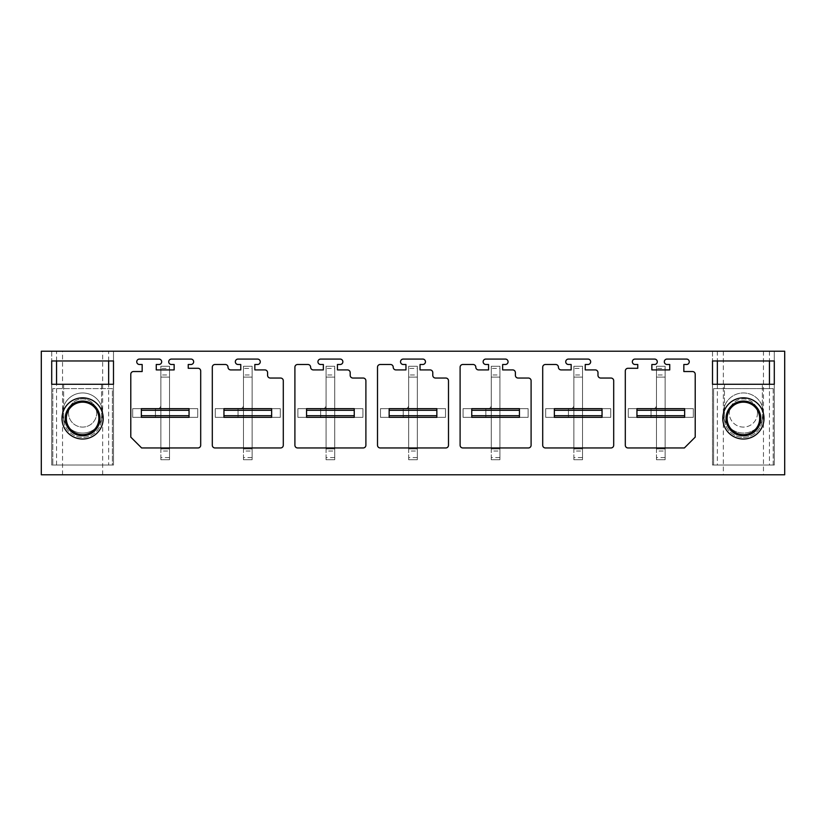 <?xml version="1.0" encoding="UTF-8"?>
<svg xmlns="http://www.w3.org/2000/svg" width="826" height="826" viewBox="0 0 826 826"><rect width="100%" height="100%" fill="white"/><g stroke="black" fill="none" stroke-linecap="round" stroke-linejoin="round"><path stroke-width="0.62" stroke-dasharray="4.13 3.1" d="M784.7 351.215L41.3 351.215L41.3 474.785L784.7 474.785L784.7 351.215M51.708 351.215L51.708 360.972L51.708 351.215L113.492 351.215L113.492 360.972L113.492 351.215M712.508 351.215L712.508 360.972L712.508 351.215L774.292 351.215L774.292 360.972L774.292 351.215M82.6 351.215L102.651 351.215L82.6 351.215M743.4 351.215L763.451 351.215L743.4 351.215M723.349 413A20.051 20.051 0 0 1 743.4 392.949A20.051 20.051 0 0 1 763.451 413A20.051 20.051 0 0 1 743.4 433.051A20.051 20.051 0 0 1 723.349 413A20.051 20.051 0 0 0 743.4 433.051A20.051 20.051 0 0 0 763.451 413A20.051 20.051 0 0 0 743.4 392.949A20.051 20.051 0 0 0 723.349 413M102.651 413A20.051 20.051 0 0 1 82.6 433.051A20.051 20.051 0 0 1 62.549 413A20.051 20.051 0 0 1 82.6 392.949A20.051 20.051 0 0 1 102.651 413A20.051 20.051 0 0 1 82.6 433.051A20.051 20.051 0 0 1 62.549 413A20.051 20.051 0 0 1 82.6 392.949A20.051 20.051 0 0 1 102.651 413M656.463 457.552L656.463 459.721L665.137 459.721L665.137 417.337L651.043 417.337L651.043 408.663L693.324 408.663L693.324 417.337L693.324 408.663L684.651 408.663L684.651 417.337L684.651 408.663L693.324 408.663L693.324 417.337L693.324 408.663L651.043 408.663L651.043 417.337L665.137 417.337L628.276 417.337L693.324 417.337L651.043 417.337L651.043 408.663L653.211 408.663A3.252 3.252 0 0 0 656.463 405.411L656.463 459.721L665.137 459.721L656.463 459.721L656.463 417.337L628.276 417.337L628.276 408.663L636.949 408.663L636.949 417.337L636.949 408.663L684.651 408.663L684.651 417.337L693.324 417.337L651.043 417.337L651.043 408.663L653.211 408.663A3.252 3.252 0 0 0 656.463 405.411L656.463 417.337L665.137 417.337L665.137 366.279L665.137 377.121L656.463 377.121L656.463 366.279L665.137 366.279L656.463 366.279L665.137 366.279L656.463 366.279L656.463 374.952L665.137 374.952L665.137 459.721L656.463 459.721L656.463 448.879L665.137 448.879L656.463 448.879L665.137 448.879L656.463 448.879L656.463 457.552L665.137 457.552L665.137 366.279L665.137 368.448L656.463 368.448M573.863 457.552L573.863 459.721L582.537 459.721L582.537 417.337L568.443 417.337L568.443 408.663L610.724 408.663L610.724 417.337L610.724 408.663L602.051 408.663L602.051 417.337L602.051 408.663L610.724 408.663L610.724 417.337L610.724 408.663L568.443 408.663L568.443 417.337L582.537 417.337L545.676 417.337L610.724 417.337L568.443 417.337L568.443 408.663L570.611 408.663A3.252 3.252 0 0 0 573.863 405.411L573.863 459.721L582.537 459.721L573.863 459.721L573.863 417.337L545.676 417.337L545.676 408.663L554.349 408.663L554.349 417.337L554.349 408.663L602.051 408.663L602.051 417.337L610.724 417.337L568.443 417.337L568.443 408.663L570.611 408.663A3.252 3.252 0 0 0 573.863 405.411L573.863 417.337L582.537 417.337L582.537 366.279L582.537 377.121L573.863 377.121L573.863 366.279L582.537 366.279L573.863 366.279L582.537 366.279L573.863 366.279L573.863 374.952L582.537 374.952L582.537 459.721L573.863 459.721L573.863 448.879L582.537 448.879L573.863 448.879L582.537 448.879L573.863 448.879L573.863 457.552L582.537 457.552L582.537 366.279L582.537 368.448L573.863 368.448M491.264 457.552L491.264 459.721L499.936 459.721L499.936 417.337L485.843 417.337L485.843 408.663L528.124 408.663L528.124 417.337L528.124 408.663L519.451 408.663L519.451 417.337L519.451 408.663L528.124 408.663L528.124 417.337L528.124 408.663L485.843 408.663L485.843 417.337L499.936 417.337L463.076 417.337L528.124 417.337L485.843 417.337L485.843 408.663L488.011 408.663A3.252 3.252 0 0 0 491.264 405.411L491.264 459.721L499.936 459.721L491.264 459.721L491.264 417.337L463.076 417.337L463.076 408.663L471.749 408.663L471.749 417.337L471.749 408.663L519.451 408.663L519.451 417.337L528.124 417.337L485.843 417.337L485.843 408.663L488.011 408.663A3.252 3.252 0 0 0 491.264 405.411L491.264 417.337L499.936 417.337L499.936 366.279L499.936 377.121L491.264 377.121L491.264 366.279L499.936 366.279L491.264 366.279L499.936 366.279L491.264 366.279L491.264 374.952L499.936 374.952L499.936 459.721L491.264 459.721L491.264 448.879L499.936 448.879L491.264 448.879L499.936 448.879L491.264 448.879L491.264 457.552L499.936 457.552L499.936 366.279L499.936 368.448L491.264 368.448M408.663 457.552L408.663 459.721L417.337 459.721L417.337 417.337L403.243 417.337L403.243 408.663L445.524 408.663L445.524 417.337L445.524 408.663L436.851 408.663L436.851 417.337L436.851 408.663L445.524 408.663L445.524 417.337L445.524 408.663L403.243 408.663L403.243 417.337L417.337 417.337L380.476 417.337L445.524 417.337L403.243 417.337L403.243 408.663L405.411 408.663A3.252 3.252 0 0 0 408.663 405.411L408.663 459.721L417.337 459.721L408.663 459.721L408.663 417.337L380.476 417.337L380.476 408.663L389.149 408.663L389.149 417.337L389.149 408.663L436.851 408.663L436.851 417.337L445.524 417.337L403.243 417.337L403.243 408.663L405.411 408.663A3.252 3.252 0 0 0 408.663 405.411L408.663 417.337L417.337 417.337L417.337 366.279L417.337 377.121L408.663 377.121L408.663 366.279L417.337 366.279L408.663 366.279L417.337 366.279L408.663 366.279L408.663 374.952L417.337 374.952L417.337 459.721L408.663 459.721L408.663 448.879L417.337 448.879L408.663 448.879L417.337 448.879L408.663 448.879L408.663 457.552L417.337 457.552L417.337 366.279L417.337 368.448L408.663 368.448M326.063 457.552L326.063 459.721L334.736 459.721L334.736 417.337L320.643 417.337L320.643 408.663L362.924 408.663L362.924 417.337L362.924 408.663L354.251 408.663L354.251 417.337L354.251 408.663L362.924 408.663L362.924 417.337L362.924 408.663L320.643 408.663L320.643 417.337L334.736 417.337L297.876 417.337L362.924 417.337L320.643 417.337L320.643 408.663L322.811 408.663A3.252 3.252 0 0 0 326.063 405.411L326.063 459.721L334.736 459.721L326.063 459.721L326.063 417.337L297.876 417.337L297.876 408.663L306.549 408.663L306.549 417.337L306.549 408.663L354.251 408.663L354.251 417.337L362.924 417.337L320.643 417.337L320.643 408.663L322.811 408.663A3.252 3.252 0 0 0 326.063 405.411L326.063 417.337L334.736 417.337L334.736 366.279L334.736 377.121L326.063 377.121L326.063 366.279L334.736 366.279L326.063 366.279L334.736 366.279L326.063 366.279L326.063 374.952L334.736 374.952L334.736 459.721L326.063 459.721L326.063 448.879L334.736 448.879L326.063 448.879L334.736 448.879L326.063 448.879L326.063 457.552L334.736 457.552L334.736 366.279L334.736 368.448L326.063 368.448M243.464 457.552L243.464 459.721L252.136 459.721L252.136 417.337L238.043 417.337L238.043 408.663L280.324 408.663L280.324 417.337L280.324 408.663L271.651 408.663L271.651 417.337L271.651 408.663L280.324 408.663L280.324 417.337L280.324 408.663L238.043 408.663L238.043 417.337L252.136 417.337L215.276 417.337L280.324 417.337L238.043 417.337L238.043 408.663L240.211 408.663A3.252 3.252 0 0 0 243.464 405.411L243.464 459.721L252.136 459.721L243.464 459.721L243.464 417.337L215.276 417.337L215.276 408.663L223.949 408.663L223.949 417.337L223.949 408.663L271.651 408.663L271.651 417.337L280.324 417.337L238.043 417.337L238.043 408.663L240.211 408.663A3.252 3.252 0 0 0 243.464 405.411L243.464 417.337L252.136 417.337L252.136 366.279L252.136 377.121L243.464 377.121L243.464 366.279L252.136 366.279L243.464 366.279L252.136 366.279L243.464 366.279L243.464 374.952L252.136 374.952L252.136 459.721L243.464 459.721L243.464 448.879L252.136 448.879L243.464 448.879L252.136 448.879L243.464 448.879L243.464 457.552L252.136 457.552L252.136 366.279L252.136 368.448L243.464 368.448M160.864 457.552L160.864 459.721L169.536 459.721L169.536 417.337L155.443 417.337L155.443 408.663L197.724 408.663L197.724 417.337L197.724 408.663L189.051 408.663L189.051 417.337L189.051 408.663L197.724 408.663L197.724 417.337L197.724 408.663L155.443 408.663L155.443 417.337L169.536 417.337L132.676 417.337L197.724 417.337L155.443 417.337L155.443 408.663L157.611 408.663A3.252 3.252 0 0 0 160.864 405.411L160.864 459.721L169.536 459.721L160.864 459.721L160.864 417.337L132.676 417.337L132.676 408.663L141.349 408.663L141.349 417.337L141.349 408.663L189.051 408.663L189.051 417.337L197.724 417.337L155.443 417.337L155.443 408.663L157.611 408.663A3.252 3.252 0 0 0 160.864 405.411L160.864 417.337L169.536 417.337L169.536 366.279L169.536 377.121L160.864 377.121L160.864 366.279L169.536 366.279L160.864 366.279L169.536 366.279L160.864 366.279L160.864 374.952L169.536 374.952L169.536 459.721L160.864 459.721L160.864 448.879L169.536 448.879L160.864 448.879L169.536 448.879L160.864 448.879L160.864 457.552L169.536 457.552L169.536 366.279L169.536 368.448L160.864 368.448M743.4 474.785L763.451 474.785L743.4 474.785M82.6 474.785L62.549 474.785L82.6 474.785M212.303 445.245A2.715 2.715 0 0 0 215.008 447.96L280.592 447.96A2.715 2.715 0 0 0 283.297 445.245L283.297 380.755A2.715 2.715 0 0 0 280.592 378.04L270.298 378.04A2.715 2.715 0 0 1 267.583 375.334L267.583 372.619A2.715 2.715 0 0 0 264.867 369.914L254.842 369.914L254.842 364.493L257.557 364.493A2.705 2.705 0 0 0 260.262 361.778A2.705 2.705 0 0 0 257.557 359.073L238.043 359.073A2.705 2.705 0 0 0 235.338 361.778A2.705 2.705 0 0 0 238.043 364.493L240.758 364.493L240.758 369.914L230.733 369.914A2.715 2.715 0 0 1 228.017 367.25A2.715 2.715 0 0 0 225.302 364.493L215.008 364.493A2.715 2.715 0 0 0 212.303 367.198L212.303 445.245M141.628 447.96L130.787 437.119L130.787 374.25A2.715 2.715 0 0 1 133.492 371.535L142.165 371.535L142.165 364.493L139.46 364.493A2.705 2.705 0 0 1 136.744 361.778A2.705 2.705 0 0 1 139.46 359.073L158.964 359.073A2.705 2.705 0 0 1 161.679 361.778A2.705 2.705 0 0 1 158.964 364.493L156.259 364.493L156.259 369.914L174.141 369.914L174.141 364.493L171.436 364.493A2.705 2.705 0 0 1 168.721 361.778A2.705 2.705 0 0 1 171.436 359.073L190.94 359.073A2.705 2.705 0 0 1 193.656 361.778A2.705 2.705 0 0 1 190.94 364.493L188.235 364.493L188.235 368.282L197.992 368.282A2.715 2.715 0 0 1 200.697 370.998L200.697 445.245A2.715 2.715 0 0 1 197.992 447.96L141.628 447.96M695.213 437.119L695.213 374.25A2.715 2.715 0 0 0 692.508 371.535L683.835 371.535L683.835 364.493L686.54 364.493A2.705 2.705 0 0 0 689.256 361.778A2.705 2.705 0 0 0 686.54 359.073L667.036 359.073A2.705 2.705 0 0 0 664.321 361.778A2.705 2.705 0 0 0 667.036 364.493L669.741 364.493L669.741 369.914L651.859 369.914L651.859 364.493L654.564 364.493A2.705 2.705 0 0 0 657.279 361.778A2.705 2.705 0 0 0 654.564 359.073L635.06 359.073A2.705 2.705 0 0 0 632.344 361.778A2.705 2.705 0 0 0 635.06 364.493L637.765 364.493L637.765 368.282L628.008 368.282A2.715 2.715 0 0 0 625.303 370.998L625.303 445.245A2.715 2.715 0 0 0 628.008 447.96L684.372 447.96L695.213 437.119M323.358 364.493L323.358 369.914L313.333 369.914A2.715 2.715 0 0 1 310.617 367.25A2.715 2.715 0 0 0 307.902 364.493L297.608 364.493A2.715 2.715 0 0 0 294.903 367.198L294.903 445.245A2.715 2.715 0 0 0 297.608 447.96L363.192 447.96A2.715 2.715 0 0 0 365.897 445.245L365.897 380.755A2.715 2.715 0 0 0 363.192 378.04L352.898 378.04A2.715 2.715 0 0 1 350.183 375.334L350.183 372.619A2.715 2.715 0 0 0 347.467 369.914L337.442 369.914L337.442 364.493M340.157 364.493A2.705 2.705 0 0 0 342.862 361.778A2.705 2.705 0 0 0 340.157 359.073L320.643 359.073A2.705 2.705 0 0 0 317.938 361.778A2.705 2.705 0 0 0 320.643 364.493M405.958 364.493L405.958 369.914L395.933 369.914A2.715 2.715 0 0 1 393.217 367.25A2.715 2.715 0 0 0 390.502 364.493L380.208 364.493A2.715 2.715 0 0 0 377.503 367.198L377.503 445.245A2.715 2.715 0 0 0 380.208 447.96L445.792 447.96A2.715 2.715 0 0 0 448.497 445.245L448.497 380.755A2.715 2.715 0 0 0 445.792 378.04L435.498 378.04A2.715 2.715 0 0 1 432.783 375.334L432.783 372.619A2.715 2.715 0 0 0 430.067 369.914L420.042 369.914L420.042 364.493M422.757 364.493A2.705 2.705 0 0 0 425.462 361.778A2.705 2.705 0 0 0 422.757 359.073L403.243 359.073A2.705 2.705 0 0 0 400.538 361.778A2.705 2.705 0 0 0 403.243 364.493M488.558 364.493L488.558 369.914L478.533 369.914A2.715 2.715 0 0 1 475.817 367.25A2.715 2.715 0 0 0 473.102 364.493L462.808 364.493A2.715 2.715 0 0 0 460.103 367.198L460.103 445.245A2.715 2.715 0 0 0 462.808 447.96L528.392 447.96A2.715 2.715 0 0 0 531.097 445.245L531.097 380.755A2.715 2.715 0 0 0 528.392 378.04L518.098 378.04A2.715 2.715 0 0 1 515.383 375.334L515.383 372.619A2.715 2.715 0 0 0 512.667 369.914L502.642 369.914L502.642 364.493M505.357 364.493A2.705 2.705 0 0 0 508.062 361.778A2.705 2.705 0 0 0 505.357 359.073L485.843 359.073A2.705 2.705 0 0 0 483.138 361.778A2.705 2.705 0 0 0 485.843 364.493M571.158 364.493L571.158 369.914L561.133 369.914A2.715 2.715 0 0 1 558.417 367.25A2.715 2.715 0 0 0 555.702 364.493L545.408 364.493A2.715 2.715 0 0 0 542.703 367.198L542.703 445.245A2.715 2.715 0 0 0 545.408 447.96L610.992 447.96A2.715 2.715 0 0 0 613.697 445.245L613.697 380.755A2.715 2.715 0 0 0 610.992 378.04L600.698 378.04A2.715 2.715 0 0 1 597.983 375.334L597.983 372.619A2.715 2.715 0 0 0 595.267 369.914L585.242 369.914L585.242 364.493M587.957 364.493A2.705 2.705 0 0 0 590.662 361.778A2.705 2.705 0 0 0 587.957 359.073L568.443 359.073A2.705 2.705 0 0 0 565.738 361.778A2.705 2.705 0 0 0 568.443 364.493M132.676 417.337L132.676 408.663L141.349 408.663L141.349 417.337L132.676 417.337L132.676 408.663L157.611 408.663A3.252 3.252 0 0 0 160.864 405.411L160.864 366.279L160.864 405.411A3.252 3.252 0 0 1 157.611 408.663L132.676 408.663L132.676 417.337M160.864 374.952L160.864 377.121L169.536 377.121L169.536 451.048L160.864 451.048M160.864 377.121L160.864 448.879L160.864 377.121L169.536 377.121L160.864 377.121M215.276 417.337L215.276 408.663L223.949 408.663L223.949 417.337L215.276 417.337L215.276 408.663L240.211 408.663A3.252 3.252 0 0 0 243.464 405.411L243.464 366.279L243.464 405.411A3.252 3.252 0 0 1 240.211 408.663L215.276 408.663L215.276 417.337M243.464 374.952L243.464 377.121L252.136 377.121L252.136 451.048L243.464 451.048M243.464 377.121L243.464 448.879L243.464 377.121L252.136 377.121L243.464 377.121M297.876 417.337L297.876 408.663L306.549 408.663L306.549 417.337L297.876 417.337L297.876 408.663L322.811 408.663A3.252 3.252 0 0 0 326.063 405.411L326.063 366.279L326.063 405.411A3.252 3.252 0 0 1 322.811 408.663L297.876 408.663L297.876 417.337M326.063 374.952L326.063 377.121L334.736 377.121L334.736 451.048L326.063 451.048M326.063 377.121L326.063 448.879L326.063 377.121L334.736 377.121L326.063 377.121M380.476 417.337L380.476 408.663L389.149 408.663L389.149 417.337L380.476 417.337L380.476 408.663L405.411 408.663A3.252 3.252 0 0 0 408.663 405.411L408.663 366.279L408.663 405.411A3.252 3.252 0 0 1 405.411 408.663L380.476 408.663L380.476 417.337M408.663 374.952L408.663 377.121L417.337 377.121L417.337 451.048L408.663 451.048M408.663 377.121L408.663 448.879L408.663 377.121L417.337 377.121L408.663 377.121M463.076 417.337L463.076 408.663L471.749 408.663L471.749 417.337L463.076 417.337L463.076 408.663L488.011 408.663A3.252 3.252 0 0 0 491.264 405.411L491.264 366.279L491.264 405.411A3.252 3.252 0 0 1 488.011 408.663L463.076 408.663L463.076 417.337M491.264 374.952L491.264 377.121L499.936 377.121L499.936 451.048L491.264 451.048M491.264 377.121L491.264 448.879L491.264 377.121L499.936 377.121L491.264 377.121M545.676 417.337L545.676 408.663L554.349 408.663L554.349 417.337L545.676 417.337L545.676 408.663L570.611 408.663A3.252 3.252 0 0 0 573.863 405.411L573.863 366.279L573.863 405.411A3.252 3.252 0 0 1 570.611 408.663L545.676 408.663L545.676 417.337M573.863 374.952L573.863 377.121L582.537 377.121L582.537 451.048L573.863 451.048M573.863 377.121L573.863 448.879L573.863 377.121L582.537 377.121L573.863 377.121M628.276 417.337L628.276 408.663L636.949 408.663L636.949 417.337L628.276 417.337L628.276 408.663L653.211 408.663A3.252 3.252 0 0 0 656.463 405.411L656.463 366.279L656.463 405.411A3.252 3.252 0 0 1 653.211 408.663L628.276 408.663L628.276 417.337M656.463 374.952L656.463 377.121L665.137 377.121L665.137 451.048L656.463 451.048M656.463 377.121L656.463 448.879L656.463 377.121L665.137 377.121L656.463 377.121M101.567 384.276L101.567 418.421A18.967 18.967 0 0 1 82.6 437.388A18.967 18.967 0 0 1 63.633 418.421L63.633 384.276L51.708 384.276L51.708 465.028L113.492 465.028L113.492 384.276L101.567 384.276L101.567 418.421A18.967 18.967 0 0 1 82.6 437.388A18.967 18.967 0 0 1 63.633 418.421L63.633 384.276M108.64 465.028L51.708 465.028L51.708 384.276L51.708 465.028L113.492 465.028L113.492 384.276L51.708 384.276L51.708 465.028L113.492 465.028L113.492 384.276L113.492 465.028L108.64 465.028L108.64 384.276M51.708 360.972L113.492 360.972M65.254 418.421A17.346 17.346 0 0 0 82.6 435.767A17.346 17.346 0 0 0 99.946 418.421A17.346 17.346 0 0 0 82.6 401.075A17.346 17.346 0 0 0 65.254 418.421M68.506 413A14.094 14.094 0 0 1 82.6 398.906A14.094 14.094 0 0 1 96.694 413A14.094 14.094 0 0 1 82.6 427.094A14.094 14.094 0 0 1 68.506 413A14.094 14.094 0 0 1 82.6 398.906A14.094 14.094 0 0 1 96.694 413A14.094 14.094 0 0 1 82.6 427.094A14.094 14.094 0 0 1 68.506 413M762.367 418.421L762.367 384.276L762.367 418.421A18.967 18.967 0 0 1 743.4 437.388A18.967 18.967 0 0 1 724.433 418.421A18.967 18.967 0 0 0 743.4 437.388A18.967 18.967 0 0 0 762.367 418.421M724.433 384.276L724.433 418.421L724.433 384.276L712.508 384.276L712.508 465.028L712.508 384.276L712.508 465.028L774.292 465.028L774.292 384.276L762.367 384.276M712.508 465.028L712.508 384.276L774.292 384.276L774.292 465.028L712.508 465.028L774.292 465.028L774.292 384.276L774.292 465.028L712.508 465.028M712.508 360.972L774.292 360.972M760.746 418.421A17.346 17.346 0 0 1 743.4 435.767A17.346 17.346 0 0 1 726.054 418.421A17.346 17.346 0 0 1 743.4 401.075A17.346 17.346 0 0 1 760.746 418.421M757.494 413A14.094 14.094 0 0 1 743.4 427.094A14.094 14.094 0 0 1 729.306 413A14.094 14.094 0 0 1 743.4 398.906A14.094 14.094 0 0 1 757.494 413A14.094 14.094 0 0 0 743.4 398.906A14.094 14.094 0 0 0 729.306 413A14.094 14.094 0 0 0 743.4 427.094A14.094 14.094 0 0 0 757.494 413M66.338 418.421A16.262 16.262 0 0 0 82.6 434.683A16.262 16.262 0 0 0 98.862 418.421A16.262 16.262 0 0 0 82.6 402.159A16.262 16.262 0 0 0 66.338 418.421M112.408 465.028L52.792 465.028L112.408 465.028L112.408 388.612L52.792 388.612L52.792 465.028L52.792 388.612L112.408 388.612L112.408 465.028M759.662 418.421A16.262 16.262 0 0 1 743.4 434.683A16.262 16.262 0 0 1 727.138 418.421A16.262 16.262 0 0 1 743.4 402.159A16.262 16.262 0 0 1 759.662 418.421M773.208 388.612L773.208 465.028L713.592 465.028L773.208 465.028L773.208 388.612L713.592 388.612L713.592 465.028L713.592 388.612L773.208 388.612M169.536 451.048L169.536 457.552M169.536 368.448L169.536 374.952M252.136 451.048L252.136 457.552M252.136 368.448L252.136 374.952M334.736 451.048L334.736 457.552M334.736 368.448L334.736 374.952M417.337 451.048L417.337 457.552M417.337 368.448L417.337 374.952M499.936 451.048L499.936 457.552M499.936 368.448L499.936 374.952M582.537 451.048L582.537 457.552M582.537 368.448L582.537 374.952M665.137 451.048L665.137 457.552M665.137 368.448L665.137 374.952M108.64 360.972L108.64 351.215M56.56 465.028L56.56 384.276M56.56 360.972L56.56 351.215M717.36 351.215L717.36 360.972M717.36 384.276L717.36 465.028M769.44 351.215L769.44 360.972M769.44 384.276L769.44 465.028M102.651 474.785L102.651 351.215M62.549 474.785L62.549 351.215M723.349 351.215L723.349 474.785M763.451 351.215L763.451 474.785"/><path stroke-width="1.24" d="M41.3 351.215L784.7 351.215L784.7 474.785L41.3 474.785L41.3 351.215M51.708 351.215L113.492 351.215M774.292 351.215L712.508 351.215M774.292 360.972L774.292 384.276L712.508 384.276L712.508 360.972L774.292 360.972L774.292 384.276L762.367 384.276M763.998 418.421A20.598 20.598 0 0 0 743.4 397.822A20.598 20.598 0 0 0 722.802 418.421A20.598 20.598 0 0 0 743.4 439.019A20.598 20.598 0 0 0 763.998 418.421M101.567 384.276L113.492 384.276L113.492 360.972L113.492 384.276L51.708 384.276L51.708 360.972L113.492 360.972M62.002 418.421A20.598 20.598 0 0 0 82.6 439.019A20.598 20.598 0 0 0 103.198 418.421A20.598 20.598 0 0 0 82.6 397.822A20.598 20.598 0 0 0 62.002 418.421M558.417 367.25A2.715 2.715 0 0 0 561.133 369.914L571.158 369.914L571.158 364.493L568.443 364.493A2.705 2.705 0 0 1 565.738 361.778A2.705 2.705 0 0 1 568.443 359.073L587.957 359.073A2.705 2.705 0 0 1 590.662 361.778A2.705 2.705 0 0 1 587.957 364.493L585.242 364.493L585.242 369.914L595.267 369.914A2.715 2.715 0 0 1 597.983 372.619L597.983 375.334A2.715 2.715 0 0 0 600.698 378.04L610.992 378.04A2.715 2.715 0 0 1 613.697 380.755L613.697 445.245A2.715 2.715 0 0 1 610.992 447.96L545.408 447.96A2.715 2.715 0 0 1 542.703 445.245L542.703 367.198A2.715 2.715 0 0 1 545.408 364.493L555.702 364.493A2.715 2.715 0 0 1 558.417 367.25M475.817 367.25A2.715 2.715 0 0 0 478.533 369.914L488.558 369.914L488.558 364.493L485.843 364.493A2.705 2.705 0 0 1 483.138 361.778A2.705 2.705 0 0 1 485.843 359.073L505.357 359.073A2.705 2.705 0 0 1 508.062 361.778A2.705 2.705 0 0 1 505.357 364.493L502.642 364.493L502.642 369.914L512.667 369.914A2.715 2.715 0 0 1 515.383 372.619L515.383 375.334A2.715 2.715 0 0 0 518.098 378.04L528.392 378.04A2.715 2.715 0 0 1 531.097 380.755L531.097 445.245A2.715 2.715 0 0 1 528.392 447.96L462.808 447.96A2.715 2.715 0 0 1 460.103 445.245L460.103 367.198A2.715 2.715 0 0 1 462.808 364.493L473.102 364.493A2.715 2.715 0 0 1 475.817 367.25M393.217 367.25A2.715 2.715 0 0 0 395.933 369.914L405.958 369.914L405.958 364.493L403.243 364.493A2.705 2.705 0 0 1 400.538 361.778A2.705 2.705 0 0 1 403.243 359.073L422.757 359.073A2.705 2.705 0 0 1 425.462 361.778A2.705 2.705 0 0 1 422.757 364.493L420.042 364.493L420.042 369.914L430.067 369.914A2.715 2.715 0 0 1 432.783 372.619L432.783 375.334A2.715 2.715 0 0 0 435.498 378.04L445.792 378.04A2.715 2.715 0 0 1 448.497 380.755L448.497 445.245A2.715 2.715 0 0 1 445.792 447.96L380.208 447.96A2.715 2.715 0 0 1 377.503 445.245L377.503 367.198A2.715 2.715 0 0 1 380.208 364.493L390.502 364.493A2.715 2.715 0 0 1 393.217 367.25M310.617 367.25A2.715 2.715 0 0 0 313.333 369.914L323.358 369.914L323.358 364.493L320.643 364.493A2.705 2.705 0 0 1 317.938 361.778A2.705 2.705 0 0 1 320.643 359.073L340.157 359.073A2.705 2.705 0 0 1 342.862 361.778A2.705 2.705 0 0 1 340.157 364.493L337.442 364.493L337.442 369.914L347.467 369.914A2.715 2.715 0 0 1 350.183 372.619L350.183 375.334A2.715 2.715 0 0 0 352.898 378.04L363.192 378.04A2.715 2.715 0 0 1 365.897 380.755L365.897 445.245A2.715 2.715 0 0 1 363.192 447.96L297.608 447.96A2.715 2.715 0 0 1 294.903 445.245L294.903 367.198A2.715 2.715 0 0 1 297.608 364.493L307.902 364.493A2.715 2.715 0 0 1 310.617 367.25M625.303 445.245A2.715 2.715 0 0 0 628.008 447.96L684.372 447.96L695.213 437.119L695.213 374.25A2.715 2.715 0 0 0 692.508 371.535L683.835 371.535L683.835 364.493L686.54 364.493A2.705 2.705 0 0 0 689.256 361.778A2.705 2.705 0 0 0 686.54 359.073L667.036 359.073A2.705 2.705 0 0 0 664.321 361.778A2.705 2.705 0 0 0 667.036 364.493L669.741 364.493L669.741 369.914L651.859 369.914L651.859 364.493L654.564 364.493A2.705 2.705 0 0 0 657.279 361.778A2.705 2.705 0 0 0 654.564 359.073L635.06 359.073A2.705 2.705 0 0 0 632.344 361.778A2.705 2.705 0 0 0 635.06 364.493L637.765 364.493L637.765 368.282L628.008 368.282A2.715 2.715 0 0 0 625.303 370.998L625.303 445.245M133.492 371.535L142.165 371.535L142.165 364.493L139.46 364.493A2.705 2.705 0 0 1 136.744 361.778A2.705 2.705 0 0 1 139.46 359.073L158.964 359.073A2.705 2.705 0 0 1 161.679 361.778A2.705 2.705 0 0 1 158.964 364.493L156.259 364.493L156.259 369.914L174.141 369.914L174.141 364.493L171.436 364.493A2.705 2.705 0 0 1 168.721 361.778A2.705 2.705 0 0 1 171.436 359.073L190.94 359.073A2.705 2.705 0 0 1 193.656 361.778A2.705 2.705 0 0 1 190.94 364.493L188.235 364.493L188.235 368.282L197.992 368.282A2.715 2.715 0 0 1 200.697 370.998L200.697 445.245A2.715 2.715 0 0 1 197.992 447.96L141.628 447.96L130.787 437.119L130.787 374.25A2.715 2.715 0 0 1 133.492 371.535M225.302 364.493L215.008 364.493A2.715 2.715 0 0 0 212.303 367.198L212.303 445.245A2.715 2.715 0 0 0 215.008 447.96L280.592 447.96A2.715 2.715 0 0 0 283.297 445.245L283.297 380.755A2.715 2.715 0 0 0 280.592 378.04L270.298 378.04A2.715 2.715 0 0 1 267.583 375.334L267.583 372.619A2.715 2.715 0 0 0 264.867 369.914L254.842 369.914L254.842 364.493L257.557 364.493A2.705 2.705 0 0 0 260.262 361.778A2.705 2.705 0 0 0 257.557 359.073L238.043 359.073A2.705 2.705 0 0 0 235.338 361.778A2.705 2.705 0 0 0 238.043 364.493L240.758 364.493L240.758 369.914L230.733 369.914A2.715 2.715 0 0 1 228.017 367.25A2.715 2.715 0 0 0 225.302 364.493M340.157 364.493L337.442 364.493M323.358 364.493L320.643 364.493M422.757 364.493L420.042 364.493M405.958 364.493L403.243 364.493M505.357 364.493L502.642 364.493M488.558 364.493L485.843 364.493M587.957 364.493L585.242 364.493M571.158 364.493L568.443 364.493M63.633 384.276L51.708 384.276L51.708 360.972M65.254 418.421A17.346 17.346 0 0 0 82.6 435.767A17.346 17.346 0 0 0 99.946 418.421A17.346 17.346 0 0 0 82.6 401.075A17.346 17.346 0 0 0 65.254 418.421M724.433 384.276L712.508 384.276L712.508 360.972M760.746 418.421A17.346 17.346 0 0 1 743.4 435.767A17.346 17.346 0 0 1 726.054 418.421A17.346 17.346 0 0 1 743.4 401.075A17.346 17.346 0 0 1 760.746 418.421M66.338 418.421A16.262 16.262 0 0 0 82.6 434.683A16.262 16.262 0 0 0 98.862 418.421A16.262 16.262 0 0 0 82.6 402.159A16.262 16.262 0 0 0 66.338 418.421M759.662 418.421A16.262 16.262 0 0 1 743.4 434.683A16.262 16.262 0 0 1 727.138 418.421A16.262 16.262 0 0 1 743.4 402.159A16.262 16.262 0 0 1 759.662 418.421M141.349 415.705L189.051 415.705L189.051 417.337L141.349 417.337L141.349 408.663L189.051 408.663L189.051 410.295L141.349 410.295M189.051 415.705L189.051 410.295M223.949 415.705L271.651 415.705L271.651 417.337L223.949 417.337L223.949 408.663L271.651 408.663L271.651 410.295L223.949 410.295M271.651 415.705L271.651 410.295M306.549 415.705L354.251 415.705L354.251 417.337L306.549 417.337L306.549 408.663L354.251 408.663L354.251 410.295L306.549 410.295M354.251 415.705L354.251 410.295M389.149 415.705L436.851 415.705L436.851 417.337L389.149 417.337L389.149 408.663L436.851 408.663L436.851 410.295L389.149 410.295M436.851 415.705L436.851 410.295M471.749 415.705L519.451 415.705L519.451 417.337L471.749 417.337L471.749 408.663L519.451 408.663L519.451 410.295L471.749 410.295M519.451 415.705L519.451 410.295M554.349 415.705L602.051 415.705L602.051 417.337L554.349 417.337L554.349 408.663L602.051 408.663L602.051 410.295L554.349 410.295M602.051 415.705L602.051 410.295M636.949 415.705L684.651 415.705L684.651 417.337L636.949 417.337L636.949 408.663L684.651 408.663L684.651 410.295L636.949 410.295M684.651 415.705L684.651 410.295M108.64 384.276L108.64 360.972M56.56 384.276L56.56 360.972M717.36 360.972L717.36 384.276M769.44 360.972L769.44 384.276"/></g></svg>
